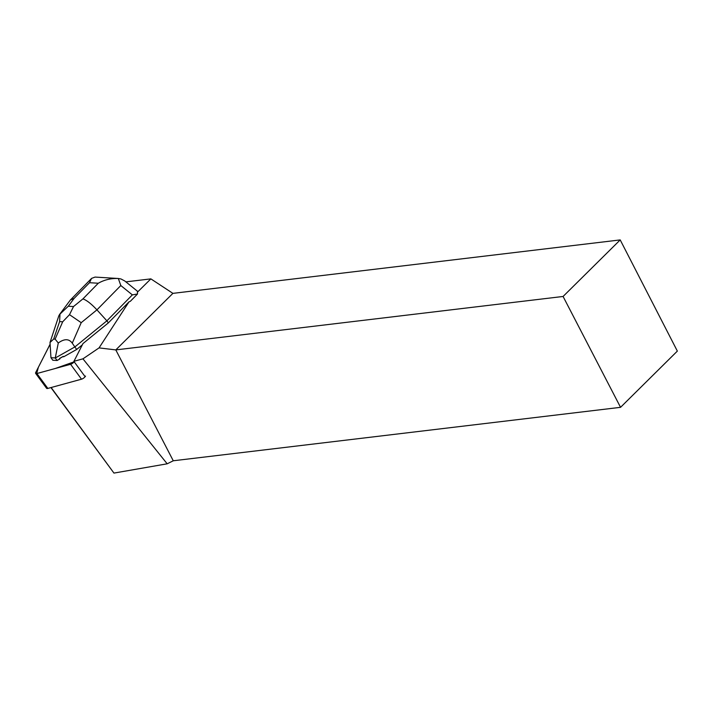 <?xml version="1.0" encoding="UTF-8"?>
<svg xmlns="http://www.w3.org/2000/svg" width="713" height="713" viewBox="0 0 713 713"><rect width="100%" height="100%" fill="white"/><g stroke="black" fill="none" stroke-linecap="round" stroke-linejoin="round"><path stroke-width="1.07" d="M85.524 376.09A3.315 1.221 143.7 0 1 81.514 379.191L47.833 388.425A3.315 1.221 143.7 0 1 46.586 388.291L35.65 373.398A3.315 1.221 -36.3 0 0 36.898 373.532L70.578 364.29A3.315 1.221 -36.3 0 0 74.197 361.803L55.311 368.478L36.675 373.585L38.359 367.293L50.115 344.29A3.315 1.221 -36.3 0 0 49.848 344.727L35.739 372.436A3.315 1.221 -36.3 0 0 35.65 373.398M85.123 376.687L73.849 361.331A3.315 1.221 143.7 0 0 74.241 360.725L82.975 343.568L108.376 322.864L129.035 301.813L99.054 347.891L82.949 358.835L167.181 463.806L113.955 473.084L50.935 387.578M73.849 361.331L82.949 358.835M129.035 301.813L130.31 301.341L137.52 293.997L132.36 294.879L120.818 285.539L96.932 309.861C91.353 303.863 86.683 300.209 82.922 298.89L98.287 283.239C104.33 279.808 111.005 278.222 118.322 278.489L120.934 278.952L124.713 280.931L137.404 291.198L137.52 293.997M99.054 347.891L115.8 349.905L563.083 296.465L620.203 239.916L172.911 293.364L115.8 349.905L173.268 460.776L167.181 463.806M172.911 293.364L150.862 278.881L125.871 281.867M137.832 291.786L150.862 278.881M108.376 322.864L106.879 320.832L74.847 346.955L76.683 349.45L63.617 356.821L63.27 356.348A10.766 3.957 143.7 0 1 59.544 358.452L59.892 358.924L57.102 360.493L52.798 360.234L50.962 357.73L50.008 342.507L58.805 315.868M59.544 358.452L63.27 356.348M620.203 239.916L677.35 351.099L620.551 407.328L173.268 460.776M620.551 407.328L563.083 296.465M51.131 387.516L113.955 473.084M69.509 314.665L62.682 321.804L59.607 321.616L59.981 314.085L68.288 306.233L73.519 306.554L69.509 314.665L81.211 322.677L96.932 309.861L106.879 320.832L132.36 294.879M76.683 349.45L82.325 344.851M72.263 343.167C68.992 338.648 64.33 338.595 58.279 343.006L55.266 357.988L74.847 346.955L72.263 343.167L81.211 322.677M55.222 357.953L50.953 357.694M55.266 357.988L57.102 360.493M50.008 342.507L53.68 339.031L55.124 339.121L58.279 343.006M95.096 277.081L118.322 278.489L120.818 285.539M95.061 277.081L91.549 278.391L89.517 282.704L74.152 298.355L70.409 299.968L59.42 314.674M59.981 314.085L58.84 315.743M81.514 379.191L70.578 364.29M36.898 373.532L47.833 388.425M74.152 298.355L68.288 306.233M73.519 306.554L82.922 298.89M98.287 283.239L89.517 282.704M59.607 321.616L53.68 339.031M55.124 339.121L62.682 321.804M91.567 278.409L70.409 299.968"/></g></svg>
